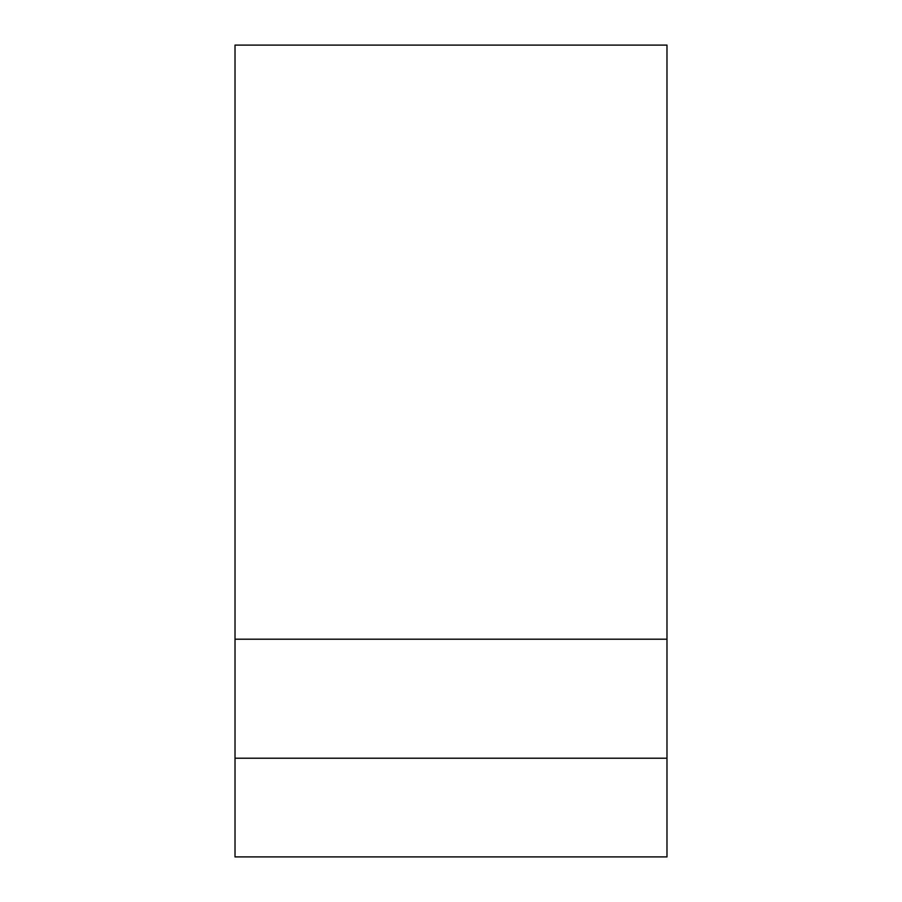 <?xml version="1.0" encoding="UTF-8"?>
<svg xmlns="http://www.w3.org/2000/svg" width="902" height="902" viewBox="0 0 902 902"><rect width="100%" height="100%" fill="white"/><g stroke="black" fill="none" stroke-linecap="round" stroke-linejoin="round"><path stroke-width="1.35" d="M235.016 639.202L666.984 639.202L666.984 45.1L235.016 45.1L235.016 758.221L666.984 758.221L666.984 856.9L235.016 856.9L235.016 758.221M666.984 639.202L666.984 758.221"/></g></svg>
